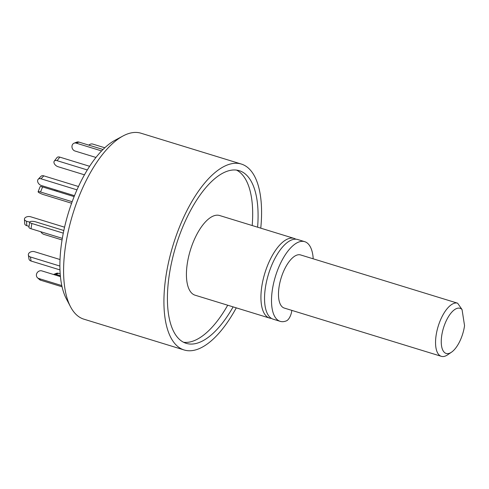 <?xml version="1.0" encoding="UTF-8"?>
<svg xmlns="http://www.w3.org/2000/svg" width="489" height="489" viewBox="0 0 489 489"><rect width="100%" height="100%" fill="white"/><g stroke="black" fill="none" stroke-linecap="round" stroke-linejoin="round"><path stroke-width="0.73" d="M257.605 227.196A90.312 38.454 107.1 0 0 239.286 170.692A90.312 38.454 107.1 0 0 181.853 229.17A90.312 38.454 107.1 0 0 186.23 343.345A90.312 38.454 107.1 0 0 233.125 306.884M252.202 225.533A90.312 38.454 107.1 0 0 236.511 170.093M271.487 318.425A41.681 17.745 -72.9 0 1 269.616 318.094A41.681 17.745 -72.9 0 1 267.593 265.399A41.681 17.745 -72.9 0 1 294.097 238.406A41.681 17.745 -72.9 0 1 295.833 239.188M269.616 318.094L195.105 295.203A41.681 17.745 -72.9 0 1 193.088 242.507A41.681 17.745 -72.9 0 1 219.592 215.515L294.097 238.406M236.279 307.856A97.262 41.412 -72.9 0 1 184.188 349.99A97.262 41.412 -72.9 0 1 179.475 227.03A97.262 41.412 -72.9 0 1 241.321 164.047A97.262 41.412 -72.9 0 1 260.765 228.167M184.188 349.99L83.845 319.158A97.262 41.412 -72.9 0 1 70.538 306.799A97.262 41.412 -72.9 0 1 79.132 196.199A97.262 41.412 -72.9 0 1 123.026 135.966A97.262 41.412 -72.9 0 1 140.979 133.216L241.321 164.047M123.026 135.966L115.056 140.239A90.263 38.435 107.1 0 0 74.316 196.138A90.263 38.435 107.1 0 0 66.339 298.785L70.538 306.799M183.601 342.282A90.312 38.454 107.1 0 0 227.715 305.222M291.805 310.381A8.337 3.551 -72.9 0 1 286.493 320.827A41.681 17.745 -72.9 0 1 280.191 321.346L273.217 319.201A41.681 17.745 -72.9 0 1 270.154 317.434A41.681 17.745 -72.9 0 1 269.775 270.283A41.681 17.745 -72.9 0 1 297.703 239.518L304.678 241.658A41.681 17.745 -72.9 0 1 307.74 243.43A41.681 17.745 -72.9 0 1 313.064 256.829A6.95 2.958 -72.9 0 1 313.064 258.773M280.191 321.346A41.681 17.745 -72.9 0 1 277.129 319.574A41.681 17.745 -72.9 0 1 276.743 272.428A41.681 17.745 -72.9 0 1 304.678 241.658M53.527 274.482A4.169 3.57 68.4 0 1 53.686 274.415L56.351 273.357A4.169 3.57 68.4 0 1 58.497 273.296L60.196 273.816M53.686 274.415A4.169 3.57 68.4 0 1 55.832 274.347L60.355 275.741M61.81 285.582L38.778 278.504A4.169 3.698 132 0 1 37.519 277.795A4.169 3.698 132 0 1 36.706 273.589A4.169 3.698 132 0 1 41.84 270.894L60.434 276.609M62.079 286.792L40.679 280.221A4.169 3.698 132 0 1 39.42 279.506L37.519 277.795M59.896 266.053L30.446 257A4.169 2.836 171.1 0 1 28.368 254.989A4.169 2.836 171.1 0 1 28.882 253.241A4.169 2.836 171.1 0 1 34.523 251.694L60.019 259.531M59.982 269.91L31.07 261.028A4.169 2.836 171.1 0 1 28.992 259.011L28.368 254.989M63.289 233.149L31.84 223.485A4.169 1.216 -171.2 0 1 29.719 222.055A4.169 1.216 -171.2 0 1 30.232 221.584A4.169 1.216 -171.2 0 1 35.844 221.902L63.833 230.502M62.329 238.357L31.021 228.736A4.169 1.216 -171.2 0 1 28.906 227.306L29.719 222.055M74.12 196.615L42.586 186.926A4.169 0.733 -158.1 0 0 40.147 186.657L38.105 191.737A4.169 0.733 -158.1 0 0 38.368 192.183A4.169 0.733 -158.1 0 0 43.399 194.573L71.608 203.241M72.164 201.719L40.544 192.006A4.169 0.733 -158.1 0 0 38.105 191.737M89.615 166.291L59.811 157.128A4.169 2.482 -142.5 0 0 56.975 157.611L54.255 161.15A4.169 2.482 -142.5 0 0 53.955 162.58A4.169 2.482 -142.5 0 0 58.032 166.706L84.456 174.824M87.305 169.952L57.091 160.673A4.169 2.482 -142.5 0 0 54.255 161.15M103.008 149.487L78.888 142.079A4.169 3.57 -111.6 0 0 76.742 142.14L74.077 143.198A4.169 3.57 -111.6 0 0 72.005 145.966A4.169 3.57 -111.6 0 0 74.994 151.009L95.954 157.452M101.596 150.93L76.223 143.13A4.169 3.57 -111.6 0 0 74.077 143.198M104.799 147.77L92.812 144.09A4.169 3.698 -48 0 0 88.821 145.129M62.06 239.958L44.028 234.414A4.169 2.855 43.3 0 1 40.795 231.737M29.701 222.171L26.528 221.199A4.169 2.463 176.9 0 1 24.45 219.213A4.169 2.463 176.9 0 1 25.006 217.88A4.169 2.463 176.9 0 1 30.697 216.78L64.566 227.189M29.053 226.376L26.773 225.673A4.169 2.463 176.9 0 1 24.694 223.687L24.45 219.213M78.478 186.517L43.796 175.857A4.169 2.855 -136.7 0 0 40.948 176.358L38.166 179.298A4.169 2.855 -136.7 0 0 37.598 181.052A4.169 2.855 -136.7 0 0 41.382 185.52L74.493 195.692M76.969 189.848L41.021 178.803A4.169 2.855 -136.7 0 0 38.166 179.298M445.021 323.59A23.619 10.055 107.1 0 0 441.805 347.245A23.619 10.055 107.1 0 0 451.506 352.184A23.619 10.055 107.1 0 0 461.188 338.156A23.619 10.055 107.1 0 0 464.55 325.643L462.044 309.555A23.619 10.055 107.1 0 0 445.021 323.59M451.506 352.184L447.618 354.837A27.787 11.834 -72.9 0 1 441.335 356.328A27.787 11.834 -72.9 0 1 439.99 321.194A27.787 11.834 -72.9 0 1 457.618 303.192L462.044 309.555M441.335 356.328L284.268 308.064A27.787 11.834 -72.9 0 1 282.923 272.935A27.787 11.834 -72.9 0 1 300.594 254.94L317.055 259.995A27.787 11.834 107.1 0 0 317.019 259.983L457.618 303.192M56.956 190.307L57.017 191.358M58.497 273.296L55.832 274.347M38.778 278.504L40.679 280.221M30.446 257L31.07 261.028M31.84 223.485L31.021 228.736M42.586 186.926L40.544 192.006M59.811 157.128L57.091 160.673M78.888 142.079L76.223 143.13M26.773 225.673L26.528 221.199M41.021 178.803L43.796 175.857M55.012 190.747L54.951 189.689"/></g></svg>
